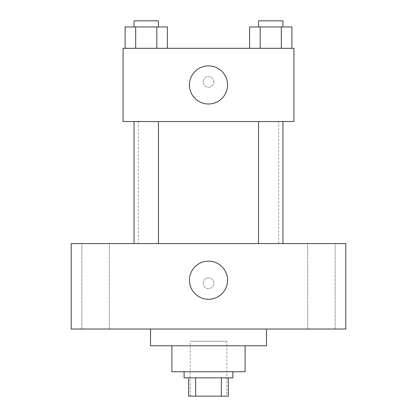 <?xml version="1.0" encoding="UTF-8"?>
<svg xmlns="http://www.w3.org/2000/svg" width="417" height="417" viewBox="0 0 417 417"><rect width="100%" height="100%" fill="white"/><g stroke="black" fill="none" stroke-linecap="round" stroke-linejoin="round"><path stroke-width="0.31" stroke-dasharray="2.08 1.56" d="M226.806 341.226L190.194 341.226L226.806 341.226L226.806 396.15L190.194 396.15L226.806 396.15M195.656 396.15L188.666 396.15L188.666 377.844L195.656 377.844L195.656 396.15L228.334 396.15M221.344 377.844L195.656 377.844L221.344 377.844L221.344 396.15M195.656 377.844L188.666 377.844M184.09 377.844L232.91 377.844M171.887 371.74L245.113 371.74M150.527 345.802L266.473 345.802M208.5 329.023L150.527 329.023L208.5 329.023M95.602 329.023L109.348 329.023L95.602 329.023M321.398 329.023L307.652 329.023L321.398 329.023M71.198 329.023L345.802 329.023L345.802 243.591L71.198 243.591L71.198 329.023M95.602 243.591L109.348 243.591L95.602 243.591M321.398 243.591L307.652 243.591L321.398 243.591M208.5 261.136A19.073 19.073 0 0 1 225.013 289.737A19.073 19.073 0 0 1 191.987 289.737A19.073 19.073 0 0 1 208.5 261.136M203.162 283.252A5.338 5.338 0 0 1 211.169 278.629A5.338 5.338 0 0 1 211.169 287.881A5.338 5.338 0 0 1 203.162 283.252A5.338 5.338 0 0 1 211.169 278.629A5.338 5.338 0 0 1 211.169 287.881A5.338 5.338 0 0 1 203.162 283.252M345.802 277.915L345.802 288.595L345.802 277.915M71.198 288.595L71.198 277.915L71.198 288.595M146.258 243.591L134.05 243.591L146.258 243.591M270.742 243.591L282.95 243.591L270.742 243.591M158.46 243.591L134.05 243.591L158.46 243.591L158.46 121.54L134.05 121.54L158.46 121.54M278.676 243.591L138.324 243.591L278.676 243.591L278.676 121.54L138.324 121.54L278.676 121.54M258.54 121.54L282.95 121.54L258.54 121.54L282.95 121.54L258.54 121.54L258.54 243.591M282.95 121.54L282.95 243.591M123.067 121.54L293.933 121.54L293.933 48.309L123.067 48.309L123.067 121.54M213.838 81.873A5.338 5.338 0 0 0 205.831 77.249A5.338 5.338 0 0 0 205.831 86.496A5.338 5.338 0 0 0 213.838 81.873A5.338 5.338 0 0 0 205.831 77.249A5.338 5.338 0 0 0 205.831 86.496A5.338 5.338 0 0 0 213.838 81.873M125.116 48.309L125.116 26.954L135.687 26.954L135.687 48.309L125.116 48.309L167.394 48.309L125.116 48.309L167.394 48.309L125.116 48.309L167.394 48.309L125.116 48.309L135.687 48.309L135.687 26.954L167.394 26.954L156.823 26.954L156.823 48.309L156.823 26.954L125.116 26.954L167.394 26.954L167.394 48.309M249.606 48.309L249.606 26.954L260.177 26.954L260.177 48.309L249.606 48.309L291.884 48.309L249.606 48.309L291.884 48.309L249.606 48.309L291.884 48.309L249.606 48.309L260.177 48.309L260.177 26.954L291.884 26.954L281.313 26.954L281.313 48.309L281.313 26.954L249.606 26.954L291.884 26.954L291.884 48.309M123.067 87.216L123.072 76.535L123.067 87.216M293.933 76.535L293.928 87.216L293.933 76.535M227.573 84.927A19.073 19.073 0 0 1 198.966 101.44A19.073 19.073 0 0 1 198.966 68.409A19.073 19.073 0 0 1 227.573 84.927M282.95 26.954L258.54 26.954L282.95 26.954L258.54 26.954L282.95 26.954L282.95 20.85L258.54 20.85L282.95 20.85L258.54 20.85L258.54 26.954M158.46 26.954L134.05 26.954L158.46 26.954L134.05 26.954L158.46 26.954L158.46 20.85L134.05 20.85L158.46 20.85L134.05 20.85L134.05 26.954M281.313 26.954L281.313 48.309M260.177 26.954L260.177 48.309M156.823 26.954L156.823 48.309M135.687 26.954L135.687 48.309M190.194 396.15L190.194 341.226M109.348 329.023L109.348 243.591L109.348 329.023M81.862 329.023L81.862 243.591L81.862 329.023M335.138 329.023L335.138 243.591L335.138 329.023M307.652 329.023L307.652 243.591L307.652 329.023M138.324 121.54L138.324 243.591M134.05 121.54L134.05 243.591"/><path stroke-width="0.63" d="M221.344 377.844L221.344 396.15L188.666 396.15L188.666 377.844M221.344 396.15L228.334 396.15L228.334 377.844L228.334 396.15M232.91 371.74L232.91 377.844L184.09 377.844L184.09 371.74M195.656 377.844L195.656 396.15M245.113 345.802L245.113 371.74L171.887 371.74L171.887 345.802M266.473 329.023L266.473 345.802L150.527 345.802L150.527 329.023M345.802 329.023L71.198 329.023L71.198 243.591L345.802 243.591L345.802 329.023M208.5 261.136A19.073 19.073 0 0 1 225.013 289.737A19.073 19.073 0 0 1 191.987 289.737A19.073 19.073 0 0 1 208.5 261.136M258.54 243.591L258.54 121.54M158.46 121.54L158.46 243.591M293.933 121.54L123.067 121.54L123.067 48.309L293.933 48.309L293.933 121.54M227.573 84.927A19.073 19.073 0 0 1 198.966 101.44A19.073 19.073 0 0 1 198.966 68.409A19.073 19.073 0 0 1 227.573 84.927M291.884 48.309L291.884 26.954L249.606 26.954L249.606 48.309M281.313 26.954L281.313 48.309M260.177 26.954L260.177 48.309M258.54 26.954L258.54 20.85L282.95 20.85L282.95 26.954M167.394 48.309L167.394 26.954L125.116 26.954L125.116 48.309M156.823 26.954L156.823 48.309M135.687 26.954L135.687 48.309M134.05 26.954L134.05 20.85L158.46 20.85L158.46 26.954M282.95 243.591L282.95 121.54M134.05 121.54L134.05 243.591"/></g></svg>
